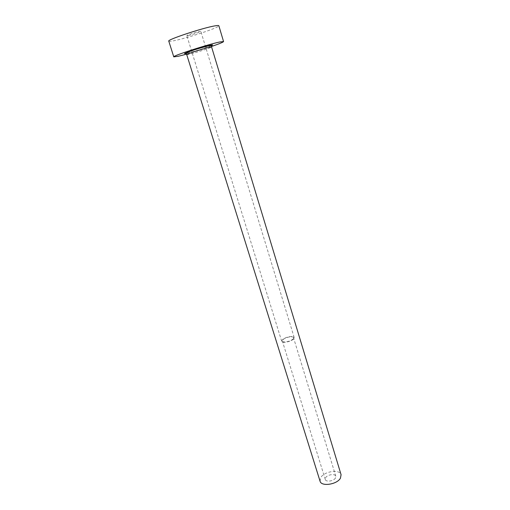 <?xml version="1.0" encoding="UTF-8"?>
<svg xmlns="http://www.w3.org/2000/svg" width="510" height="510" viewBox="0 0 510 510"><rect width="100%" height="100%" fill="white"/><g stroke="black" fill="none" stroke-linecap="round" stroke-linejoin="round"><path stroke-width="0.38" stroke-dasharray="2.55 1.91" d="M292.989 338.965C290.878 341.432 282.674 343.071 282.368 341.101L282.923 339.775C285.077 337.32 293.167 335.707 293.505 337.677L292.989 338.965M335.472 478.004C333.744 481.191 325.871 482.32 325.278 479.483L325.629 477.685C327.407 474.523 335.185 473.414 335.797 476.251L335.472 478.004M188.018 35.579L186.826 35.636C186.309 35.247 196.28 31.945 199.703 31.378L200.832 31.327C201.284 31.735 191.505 34.98 188.018 35.579M293.594 338.914C291.242 341.681 282.043 343.523 281.705 341.311L282.323 339.819C284.746 337.078 293.798 335.268 294.174 337.473L293.594 338.914M320.044 481.172L320.771 477.526C324.379 471.227 339.826 469.028 341.075 474.702M186.564 54.168L211.459 46.506M168.778 41.125C168.95 41.488 170.474 41.393 173.349 40.851C186.08 38.575 220.173 27.285 218.841 25.723M211.134 45.772C206.85 47.628 192.582 52.052 187.132 53.225L186.424 53.378M186.73 54.634L188.84 54.353C194.998 53.021 212.262 47.436 211.593 46.984M325.278 479.483L282.368 341.101M281.705 341.311L186.826 35.636M294.174 337.473L200.832 31.327M335.797 476.251L293.505 337.677"/><path stroke-width="0.76" d="M211.593 46.984L341.075 474.702L340.444 478.163C337.053 484.564 321.211 486.852 320.044 481.172L186.73 54.634C185.863 54.245 203.732 48.463 209.674 47.22L211.593 46.984L211.382 46.225C211.746 45.919 211.248 45.721 209.903 45.619C199.665 47.851 184.582 52.581 186.469 53.888L186.73 54.634M211.459 46.506C219.281 43.822 223.31 42.171 223.558 41.552L219.906 41.947C208.227 44.294 171.838 56.087 173.776 56.865L178.226 56.291L186.564 54.168M223.558 41.552L218.841 25.723C218.726 25.392 217.47 25.43 215.086 25.844C203.19 27.718 166.662 39.812 168.778 41.125L173.776 56.865M186.424 53.378C177.474 55.29 201.711 47.016 210.471 45.199C213.065 44.657 213.288 44.848 211.134 45.772"/></g></svg>
